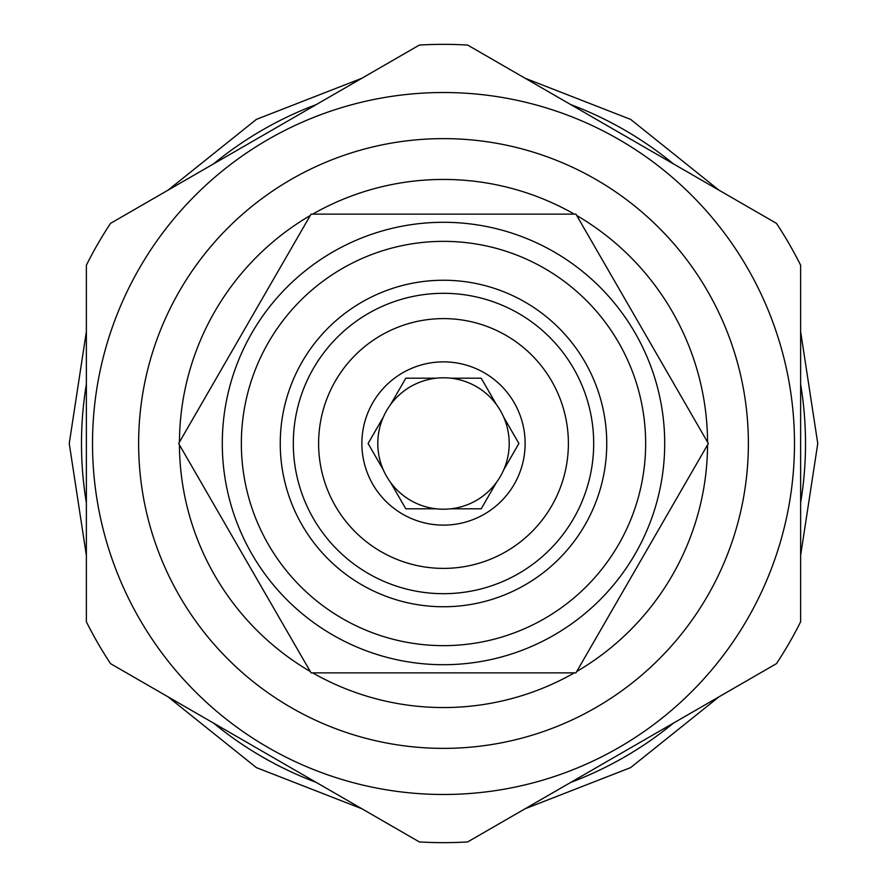 <?xml version="1.0" encoding="UTF-8"?>
<svg xmlns="http://www.w3.org/2000/svg" width="887" height="887" viewBox="0 0 887 887"><rect width="100%" height="100%" fill="white"/><g stroke="black" fill="none" stroke-linecap="round" stroke-linejoin="round"><path stroke-width="1.33" d="M311.071 214.133L178.653 443.5L311.071 672.867L575.929 672.867L708.347 443.5L575.929 214.133L311.071 214.133M664.707 443.5A221.207 221.207 0 0 0 443.5 222.293A221.207 221.207 0 0 0 222.293 443.5A221.207 221.207 0 0 0 443.5 664.707A221.207 221.207 0 0 0 664.707 443.5A221.207 221.207 0 0 0 443.5 222.293A221.207 221.207 0 0 0 222.293 443.5A221.207 221.207 0 0 0 443.5 664.707A221.207 221.207 0 0 0 664.707 443.5M645.647 443.5A202.147 202.147 0 0 0 443.5 241.353A202.147 202.147 0 0 0 241.353 443.5A202.147 202.147 0 0 0 443.5 645.647A202.147 202.147 0 0 0 645.647 443.5M280.248 443.5A163.252 163.252 0 0 0 443.5 606.752A163.252 163.252 0 0 0 606.752 443.5A163.252 163.252 0 0 0 443.5 280.248A163.252 163.252 0 0 0 280.248 443.5M593.691 443.5A150.191 150.191 0 0 1 443.5 593.691A150.191 150.191 0 0 1 293.309 443.5A150.191 150.191 0 0 1 443.5 293.309A150.191 150.191 0 0 1 593.691 443.5M318.61 443.5A124.89 124.89 0 0 1 443.5 318.61A124.89 124.89 0 0 1 568.39 443.5A124.89 124.89 0 0 1 443.5 568.39A124.89 124.89 0 0 1 318.61 443.5M361.874 443.5A81.626 81.626 0 0 0 443.5 525.126A81.626 81.626 0 0 0 525.126 443.5A81.626 81.626 0 0 0 443.5 361.874A81.626 81.626 0 0 0 361.874 443.5M383.295 469.822A65.705 65.705 0 0 1 383.295 417.178L368.094 443.5L383.295 469.822A65.705 65.705 0 0 0 390.602 482.484L405.802 508.805L436.182 508.805A65.705 65.705 0 0 0 450.818 508.805L481.197 508.805L496.398 482.484A65.705 65.705 0 0 0 503.705 469.822L518.906 443.5L503.705 417.178A65.705 65.705 0 0 1 503.705 469.822L518.906 443.5M481.197 508.805L450.818 508.805A65.705 65.705 0 0 0 496.398 482.484M405.802 508.805L390.602 482.484A65.705 65.705 0 0 0 436.182 508.805M503.705 417.178A65.705 65.705 0 0 0 383.295 417.178L368.094 443.5M405.802 378.195L436.182 378.195L405.802 378.195L390.602 404.516M481.197 378.195L496.398 404.516L481.197 378.195L450.818 378.195M312.667 672.867A264.06 264.06 0 0 0 574.332 672.867M576.727 671.492A264.06 264.06 0 0 0 707.56 444.875M707.56 442.125A264.06 264.06 0 0 0 576.727 215.508M574.332 214.133A264.06 264.06 0 0 0 312.667 214.133M310.273 215.508A264.06 264.06 0 0 0 179.44 442.125M179.44 444.875A264.06 264.06 0 0 0 310.273 671.492M443.5 748.373A304.873 304.873 0 0 0 748.373 443.5A304.873 304.873 0 0 0 443.5 138.627A304.873 304.873 0 0 0 138.627 443.5A304.873 304.873 0 0 0 443.5 748.373M443.5 794.486A350.986 350.986 0 0 1 92.514 443.5A350.986 350.986 0 0 1 443.5 92.514A350.986 350.986 0 0 1 794.486 443.5A350.986 350.986 0 0 1 443.5 794.486M110.542 663.642A399.15 399.15 0 0 1 86.372 621.776L86.372 265.224A399.15 399.15 0 0 1 110.542 223.358L419.329 45.082A399.15 399.15 0 0 1 467.671 45.082L776.458 223.358A399.15 399.15 0 0 1 800.628 265.224L800.628 621.776A399.15 399.15 0 0 1 776.458 663.642L467.671 841.918A399.15 399.15 0 0 1 419.329 841.918L110.542 663.642M86.372 384.237L86.372 502.763A362.007 362.007 0 0 1 86.372 384.237M213.612 723.149L316.26 782.412A362.007 362.007 0 0 1 213.612 723.149M673.388 163.851A362.007 362.007 0 0 0 570.74 104.588L673.388 163.851M800.628 502.763A362.007 362.007 0 0 0 800.628 384.237L800.628 502.763M570.74 782.412A362.007 362.007 0 0 0 673.388 723.149L570.74 782.412M316.26 104.588L213.612 163.851A362.007 362.007 0 0 1 316.26 104.588M138.904 456.561L138.738 451.649L138.904 456.561M138.638 446.405L138.627 444.476L138.638 446.405M138.627 442.524L138.638 440.595L138.627 442.524M138.738 435.351L138.904 430.439M86.372 555.428L69.241 443.5L86.372 331.572M168.009 190.184L256.376 119.39L361.863 78.256M525.137 78.256L630.624 119.39L718.991 190.184M800.628 331.572L817.759 443.5L800.628 555.428M168.009 696.816L256.376 767.61L361.874 808.744M525.137 808.744L630.635 767.61L719.002 696.816"/></g></svg>
